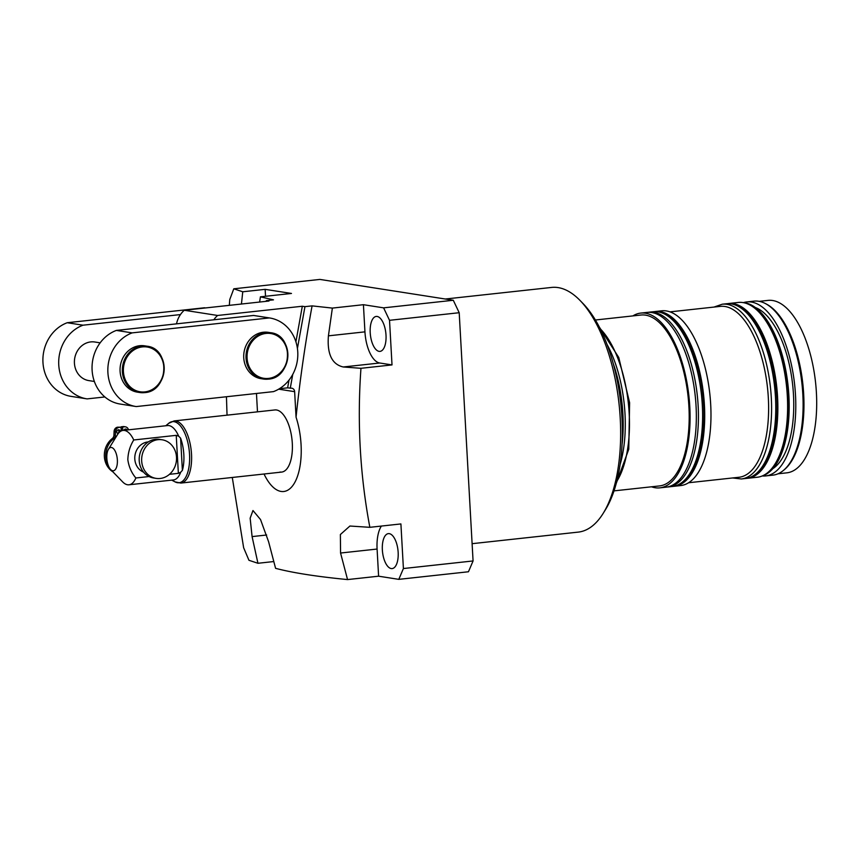<?xml version="1.0" encoding="UTF-8"?>
<svg xmlns="http://www.w3.org/2000/svg" width="859" height="859" viewBox="0 0 859 859"><rect width="100%" height="100%" fill="white"/><g stroke="black" fill="none" stroke-linecap="round" stroke-linejoin="round"><path stroke-width="1.29" d="M472.106 543.683L578.279 532.108A123.062 54.407 -96.2 0 0 603.211 513.306A123.062 54.407 -96.2 0 0 619.038 403.88A123.062 54.407 -96.2 0 0 580.008 300.425A123.062 54.407 -96.2 0 0 558.114 287.593A123.062 54.407 -96.2 0 0 551.618 287.432L445.316 299.018M746.578 478.366A87.897 38.859 -96.2 0 0 747.598 478.291L757.359 477.228A87.897 38.859 -96.2 0 0 767.957 472.418A87.897 38.859 -96.2 0 0 786.468 385.627A87.897 38.859 -96.2 0 0 749.692 304.87A87.897 38.859 -96.2 0 0 742.949 302.572A87.897 38.859 -96.2 0 0 738.311 302.454L728.55 303.517A87.897 38.859 -96.2 0 0 727.541 303.667M747.598 478.291A87.897 38.859 -96.2 0 0 777.212 391.887A87.897 38.859 -96.2 0 0 733.199 303.635A87.897 38.859 -96.2 0 0 728.55 303.517M743.046 302.593A87.511 38.687 83.8 0 1 744.721 302.776A87.511 38.687 83.8 0 1 788.229 387.312A87.511 38.687 83.8 0 1 761.954 476.069M762.33 475.961A87.511 38.687 -96.2 0 0 765.67 475.929L772.993 475.124A87.511 38.687 -96.2 0 0 783.537 470.335A87.511 38.687 -96.2 0 0 801.973 383.941A87.511 38.687 -96.2 0 0 765.369 303.538A87.511 38.687 -96.2 0 0 758.647 301.251A87.511 38.687 -96.2 0 0 754.03 301.133L746.707 301.938A87.511 38.687 -96.2 0 0 743.432 302.615M765.67 475.929A87.511 38.687 -96.2 0 0 795.144 389.911A87.511 38.687 -96.2 0 0 751.335 302.046A87.511 38.687 -96.2 0 0 746.707 301.938M778.029 473.792L786.833 472.837A86.727 38.344 -96.2 0 0 816.05 387.581A86.727 38.344 -96.2 0 0 772.628 300.51A86.727 38.344 -96.2 0 0 768.043 300.392L759.238 301.359M673.424 486.344A87.897 38.859 -96.2 0 0 674.444 486.258L680.715 485.571A87.897 38.859 -96.2 0 0 710.329 399.177A87.897 38.859 -96.2 0 0 666.316 310.926A87.897 38.859 -96.2 0 0 661.666 310.808L655.406 311.495A87.897 38.859 -96.2 0 0 654.386 311.634M674.444 486.258A87.897 38.859 -96.2 0 0 704.058 399.854A87.897 38.859 -96.2 0 0 660.045 311.613A87.897 38.859 -96.2 0 0 655.406 311.495M688.607 482.747L739.03 477.26A85.943 38 -96.2 0 0 767.978 392.778A85.943 38 -96.2 0 0 724.942 306.491A85.943 38 -96.2 0 0 720.411 306.373L669.977 311.871M379.087 351.363A17.577 7.774 -96.2 0 0 380.011 351.385A17.577 7.774 -96.2 0 0 385.938 334.108A17.577 7.774 -96.2 0 0 377.133 316.456A17.577 7.774 -96.2 0 0 376.199 316.434A17.577 7.774 -96.2 0 0 370.283 333.711A17.577 7.774 -96.2 0 0 379.087 351.363M389.277 533.654A17.577 7.774 83.8 0 1 398.082 551.306A17.577 7.774 83.8 0 1 392.155 568.583A17.577 7.774 83.8 0 1 391.232 568.561A17.577 7.774 83.8 0 1 382.427 550.909A17.577 7.774 83.8 0 1 388.343 533.632A17.577 7.774 83.8 0 1 389.277 533.654M279.991 472.042A31.257 13.819 -96.2 0 0 281.645 472.085A31.257 13.819 -96.2 0 0 292.167 441.365A31.257 13.819 -96.2 0 0 276.523 409.99A31.257 13.819 -96.2 0 0 274.869 409.947A31.257 13.819 -96.2 0 1 292.296 443.212A31.257 13.819 -96.2 0 1 281.645 472.085L180.852 483.069A31.257 13.819 83.8 0 0 191.514 454.196A31.257 13.819 83.8 0 0 174.087 420.931L274.869 409.947M614.013 490.876L659.605 485.915A85.943 38 -96.2 0 0 688.553 401.432A85.943 38 -96.2 0 0 645.528 315.146A85.943 38 -96.2 0 0 640.986 315.028L595.394 319.999M651.509 486.795A87.897 38.859 -96.2 0 0 655.17 487.74A87.897 38.859 -96.2 0 0 659.819 487.858L666.09 487.171A87.897 38.859 -96.2 0 0 695.693 400.766A87.897 38.859 -96.2 0 0 651.68 312.526A87.897 38.859 -96.2 0 0 647.042 312.408L640.771 313.084A87.897 38.859 -96.2 0 0 632.879 315.908M659.819 487.858A87.897 38.859 -96.2 0 0 689.423 401.454A87.897 38.859 -96.2 0 0 645.41 313.202A87.897 38.859 -96.2 0 0 640.771 313.084M289.032 380.075L287.625 387.838L290.933 388.171A3.908 3.479 -81.1 0 1 294.637 391.672L296.054 417.163C299.952 379.85 305.289 342.762 312.085 305.879L332.369 308.091L363.421 304.698L364.946 331.853A29.303 12.949 -96.2 0 0 379.732 363.003L392.015 364.914L389.524 320.31L383.608 307.855L363.421 304.698M287.625 387.838L279.379 388.73M392.015 364.914L360.963 368.307L343.213 366.976C331.939 364.356 327.011 353.972 328.417 335.837L332.369 308.091M381.385 526.062A29.303 12.949 -96.2 0 0 377.09 549.051L378.604 576.196L398.791 579.353L403.408 568.54L400.906 523.936L369.853 527.319L349.914 526.03L340.379 534.523L340.561 553.024L377.09 549.051M273.774 561.55L257.936 563.279L252.084 536.596L250.152 518.192L252.965 510.525L260.524 519.545L268.609 541.782L275.589 568.336C292.822 572.846 316.81 576.593 347.551 579.578L340.561 553.024M256.465 393.476L257.442 411.128A50.788 22.452 -96.2 0 0 257.27 411.858M264.046 474.007A50.788 22.452 -96.2 0 0 294.658 482.694A50.788 22.452 -96.2 0 0 296.054 417.163M347.551 579.578L378.604 576.196M297.418 348.496L304.956 306.652L312.085 305.879M290.267 388.247L292.758 374.374M304.956 306.652L302.314 306.244L295.915 341.818M302.314 306.244L217.606 315.468A23.44 20.874 98.9 0 0 213.805 319.795M176.514 323.854A23.44 20.874 -81.1 0 1 184.266 310.26L217.606 315.468M184.266 310.26L268.974 301.026L266.344 300.618L266.215 301.326M266.344 300.618L273.473 299.845L260.417 296.838L259.643 302.046M260.417 296.838L291.469 293.456L265.141 289.343L265.528 296.28M241.443 304.032L242.753 291.781L265.141 289.343M383.608 307.855L453.284 300.263L319.892 279.422L233.788 288.807L242.753 291.781M233.788 288.807L229.761 299.544L229.321 305.353M257.936 563.279L248.96 560.293L243.645 547.774L232.284 477.464M227.034 415.155L226.454 396.74M360.963 368.307C357.086 422.166 360.05 475.177 369.853 527.319M403.408 568.54L473.073 560.948L468.456 571.761L398.791 579.353M473.073 560.948L459.2 312.719L389.524 320.31M453.284 300.263L459.2 312.719M580.008 300.425L583.014 303.517A119.154 52.678 83.8 0 1 620.799 403.687A119.154 52.678 83.8 0 1 605.477 509.645L603.211 513.306M622.056 444.511A87.897 38.859 -96.2 0 0 613.24 363.54M783.537 470.335L784.568 469.476A86.727 38.344 -96.2 0 0 802.832 383.844A86.727 38.344 -96.2 0 0 766.55 304.161L765.369 303.538M772.842 468.66A83.022 36.701 -96.2 0 0 792.674 384.95A83.022 36.701 -96.2 0 0 755.276 307.49M768.214 472.192A87.511 38.687 -96.2 0 0 768.472 471.978A87.511 38.687 -96.2 0 0 786.898 385.584A87.511 38.687 -96.2 0 0 750.294 305.181A87.511 38.687 -96.2 0 0 749.993 305.031M123.921 430.327A1.954 1.739 -81.1 0 1 127.057 429.983M125.103 429.124A1.954 1.739 -81.1 0 1 125.79 430.123M118.155 433.666A1.954 1.739 -81.1 0 1 118.864 429.822A1.954 1.739 -81.1 0 1 120.303 431.497M118.145 429.887A1.954 1.739 -81.1 0 1 117.586 433.408M158.002 439.679A19.532 17.395 98.9 0 0 141.671 458.685A19.532 17.395 98.9 0 0 156.07 478.377A19.532 17.395 98.9 0 0 160.171 478.474A19.532 17.395 98.9 0 0 176.514 459.468A19.532 17.395 98.9 0 0 162.104 439.776A19.532 17.395 98.9 0 0 158.002 439.679M162.104 439.776L159.645 439.389A19.532 17.395 98.9 0 0 155.554 439.303A19.532 17.395 98.9 0 0 139.212 458.298A19.532 17.395 98.9 0 0 153.621 477.991L156.07 478.377M148.317 441.902A15.623 13.916 98.9 0 0 147.866 441.945A15.623 13.916 98.9 0 0 134.949 455.56A15.623 13.916 98.9 0 0 143.593 472.139M180.701 472.214L178.361 473.341L176.235 435.341L178.683 436.179L180.594 438.154A27.875 12.327 83.8 0 1 183.837 454.626A27.875 12.327 83.8 0 1 182.387 470.367L180.701 472.214A27.348 12.09 83.8 0 1 173.464 479.945L128.99 484.787A27.348 12.09 83.8 0 1 122.676 481.91L110.661 469.54A11.725 5.186 -96.2 0 0 117.361 459.952A11.725 5.186 -96.2 0 0 113.893 449.117A11.725 5.186 -96.2 0 0 108.449 449.268A11.725 5.186 -96.2 0 0 106.827 458.298A11.725 5.186 -96.2 0 0 110.661 469.54M108.449 449.268L117.522 434.6A27.348 12.09 83.8 0 1 123.062 430.423A27.348 12.09 83.8 0 1 133.736 439.98C130.01 446.036 128.034 452.618 127.83 459.737C128.85 466.77 131.524 472.858 135.862 477.98A27.348 12.09 83.8 0 1 128.99 484.787M178.361 473.341L169.481 474.318M149.069 476.541L135.862 477.98M176.235 435.341L133.736 439.98M123.062 430.423L167.537 425.57A27.348 12.09 83.8 0 1 178.683 436.179M121.42 430.864L121.183 426.805L123.116 426.59A4.295 3.823 -81.1 0 1 124.018 426.612L125.425 426.837A4.295 3.823 -81.1 0 1 128.474 429.833M112.883 471.827A19.725 17.567 -81.1 0 1 112.218 438.595A4.295 3.823 98.9 0 0 113.936 435.18L114.107 431.379A4.295 3.823 -81.1 0 1 117.704 427.181L121.033 427.191L121.248 430.95M108.438 465.889A19.725 17.567 -81.1 0 1 113.624 438.82A4.295 3.823 98.9 0 0 115.331 435.395L115.514 431.605A4.295 3.823 -81.1 0 1 119.1 427.406L121.033 427.191M122.783 430.456L122.59 427.02L124.523 426.816A4.295 3.823 -81.1 0 1 125.425 426.837M121.183 426.805L122.59 427.02M139.695 345.715A23.44 20.874 98.9 0 0 120.077 368.511A23.44 20.874 98.9 0 0 137.376 392.144L139.652 392.499A23.44 20.874 -81.1 0 1 122.365 368.865A23.44 20.874 -81.1 0 1 141.971 346.07A23.44 20.874 -81.1 0 1 146.889 346.188A23.44 20.874 -81.1 0 1 164.176 369.821A23.44 20.874 -81.1 0 1 144.57 392.617A23.44 20.874 -81.1 0 1 139.652 392.499L144.613 392.617C168.708 391.479 170.823 348.421 146.889 346.188L144.613 345.823A23.44 20.874 98.9 0 0 139.695 345.715M100.149 342.838L94.866 342.011A19.532 17.395 98.9 0 0 90.764 341.914A19.532 17.395 98.9 0 0 74.422 360.909A19.532 17.395 98.9 0 0 88.831 380.601L94.361 381.471M268.233 379.13A23.44 20.874 -81.1 0 1 263.316 379.023L268.276 379.141C292.371 378.003 294.487 334.946 270.553 332.701L268.276 332.347A23.44 20.874 98.9 0 0 263.359 332.24A23.44 20.874 98.9 0 0 243.741 355.035A23.44 20.874 98.9 0 0 261.039 378.669L263.316 379.023A23.44 20.874 -81.1 0 1 246.028 355.39A23.44 20.874 -81.1 0 1 265.635 332.594A23.44 20.874 -81.1 0 1 270.553 332.701A23.44 20.874 -81.1 0 1 287.851 356.292A23.44 20.874 -81.1 0 1 268.319 379.13M71.34 396.418A38.086 33.92 -81.1 0 1 71.039 396.375A38.086 33.92 -81.1 0 1 42.95 362.273A38.086 33.92 -81.1 0 1 67.217 322.726L204.431 307.78A38.086 33.92 -81.1 0 1 204.732 307.823A38.086 33.92 -81.1 0 1 205.022 307.866M136.28 406.565A38.086 33.92 -81.1 0 1 135.98 406.522A38.086 33.92 -81.1 0 1 107.89 372.419A38.086 33.92 -81.1 0 1 132.157 332.873L269.361 317.927A38.086 33.92 -81.1 0 1 269.662 317.97A38.086 33.92 -81.1 0 1 297.762 352.072A38.086 33.92 -81.1 0 1 273.484 391.618L136.28 406.565M104.862 396.955L87.135 398.887A38.086 33.92 -81.1 0 1 86.834 398.844A38.086 33.92 -81.1 0 1 58.745 364.742A38.086 33.92 -81.1 0 1 83.012 325.196L180.454 314.577M67.217 322.726L83.012 325.196M120.485 404.106A38.086 33.92 -81.1 0 1 120.185 404.052A38.086 33.92 -81.1 0 1 92.096 369.95A38.086 33.92 -81.1 0 1 116.362 330.414L132.157 332.873M116.362 330.414L253.566 315.457L269.361 317.927M253.566 315.457A38.086 33.92 -81.1 0 1 253.867 315.5A38.086 33.92 -81.1 0 1 254.167 315.554M745.515 478.517A87.897 38.859 -96.2 0 0 775.119 392.112A87.897 38.859 -96.2 0 0 731.106 303.861A87.897 38.859 -96.2 0 0 726.467 303.753L731.6 303.871C752.473 306.588 771.586 344.427 775.945 387.055C781.218 433.108 768.193 476.659 745.515 478.517L741.328 478.968A87.897 38.859 -96.2 0 0 770.942 392.574A87.897 38.859 -96.2 0 0 726.929 304.322A87.897 38.859 -96.2 0 0 722.279 304.204L713.979 307.071M672.361 486.484A87.897 38.859 -96.2 0 0 701.964 400.09A87.897 38.859 -96.2 0 0 657.951 311.838A87.897 38.859 -96.2 0 0 653.312 311.72L658.445 311.849C679.319 314.566 698.442 352.394 702.802 395.022C708.063 441.075 695.038 484.637 672.361 486.484L668.173 486.946A87.897 38.859 -96.2 0 0 697.787 400.541A87.897 38.859 -96.2 0 0 653.774 312.289A87.897 38.859 -96.2 0 0 649.136 312.171L648.062 312.322M616.794 481.384A87.897 38.859 -96.2 0 0 628.316 402.871A87.897 38.859 -96.2 0 0 600.151 328.675M620.123 464.483A87.897 38.859 -96.2 0 0 607.045 344.459M294.637 391.672L278.649 389.17M343.213 366.976L379.732 363.003M328.417 335.837L364.946 331.853M252.084 536.596L266.655 535.007M171.725 480.138L175.075 481.888A30.731 13.583 -96.2 0 0 189.538 454.347A30.731 13.583 -96.2 0 0 168.697 423.326L174.087 420.931M180.594 438.154L182.387 470.367M112.218 438.595L113.624 438.82M113.936 435.18L115.331 435.395M114.107 431.379L115.514 431.605M117.704 427.181L119.1 427.406M123.116 426.59L124.523 426.816M142.369 346.907A22.656 20.176 98.9 0 0 123.417 371.603A22.656 20.176 98.9 0 0 144.881 391.897A22.656 20.176 98.9 0 0 163.833 367.19A22.656 20.176 98.9 0 0 142.369 346.907M266.032 333.421A22.656 20.176 98.9 0 0 247.081 358.117A22.656 20.176 98.9 0 0 268.545 378.411A22.656 20.176 98.9 0 0 287.497 353.715A22.656 20.176 98.9 0 0 266.032 333.421M732.598 477.958L741.328 478.968M726.467 303.753L722.279 304.204M653.312 311.72L649.136 312.171M599.292 326.989L618.77 357.494L629.615 402.721L628.767 449.236L616.311 483.209M667.099 487.032L668.173 486.946M750.294 305.181L749.692 304.87M175.075 481.888L180.852 483.069M165.798 425.763L168.697 423.326M71.039 396.375L86.834 398.844M120.185 404.052L135.98 406.522M253.867 315.5L269.662 317.97"/></g></svg>
